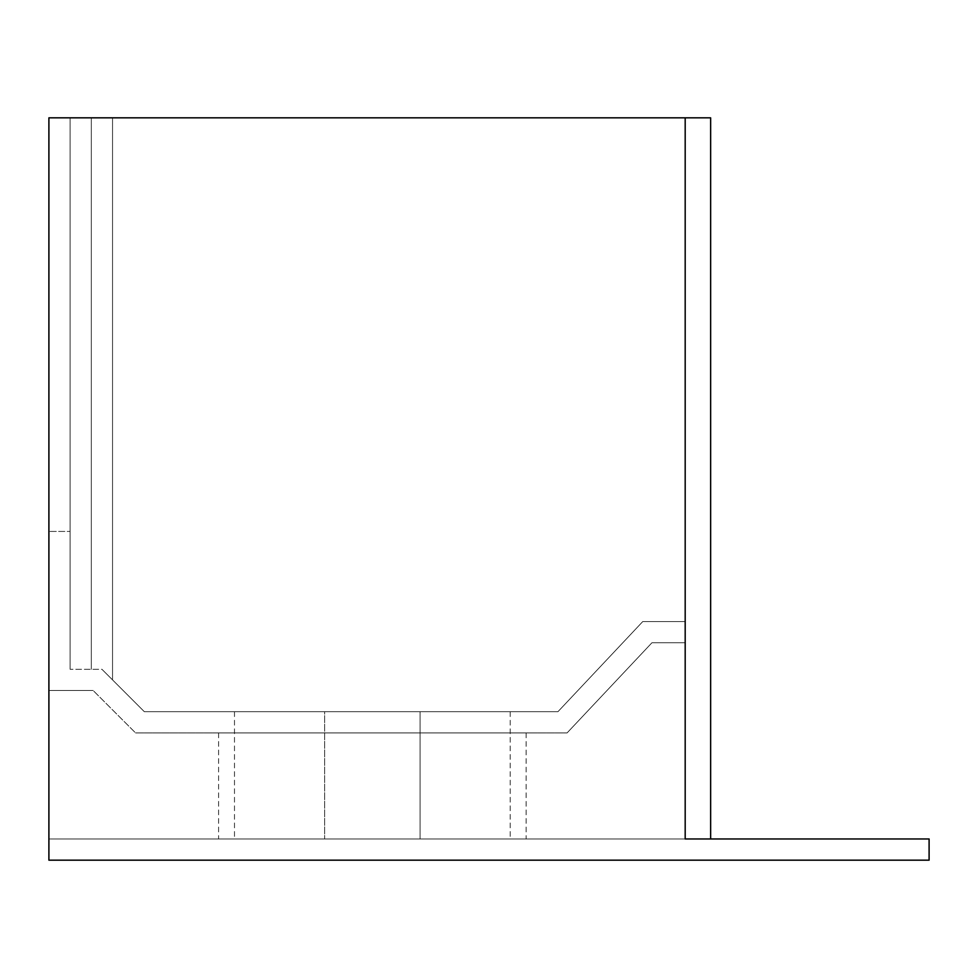 <?xml version="1.0" encoding="UTF-8"?>
<svg xmlns="http://www.w3.org/2000/svg" width="978" height="978" viewBox="0 0 978 978"><rect width="100%" height="100%" fill="white"/><g stroke="black" fill="none" stroke-linecap="round" stroke-linejoin="round"><path stroke-width="0.73" stroke-dasharray="4.89 3.67" d="M685.187 117.837L70.11 117.837L70.11 669.282L70.11 117.837L70.11 669.282L70.11 117.837L91.321 117.837L70.11 117.837L91.321 117.837L70.11 117.837L70.11 669.282L70.11 117.837L710.639 117.837L710.639 838.965L48.9 838.965L710.639 838.965L710.639 117.837L112.531 117.837L112.531 679.881L144.341 711.703L557.937 711.703L642.766 621.556L685.187 621.556L685.187 838.965L48.9 838.965L685.187 838.965L685.187 621.556L685.187 642.766L685.187 621.556L642.766 621.556L685.187 621.556L685.187 117.837L685.187 621.556L642.766 621.556L685.187 621.556L642.766 621.556L557.937 711.703L642.766 621.556L557.937 711.703L642.766 621.556L557.937 711.703L144.341 711.703L557.937 711.703L144.341 711.703L557.937 711.703L144.341 711.703L112.531 679.881L144.341 711.703L112.531 679.881L144.341 711.703L112.531 679.881L112.531 117.837L112.531 679.881L112.531 117.837L112.531 679.881L112.531 117.837L112.531 679.881L112.531 117.837L112.531 679.881L112.531 117.837L112.531 679.881L112.531 117.837L710.639 117.837L710.639 838.965L48.9 838.965L685.187 838.965L685.187 117.837L48.9 117.837L48.9 860.163L929.1 860.163L929.1 838.965L685.187 838.965M91.321 117.837L91.321 669.282L91.321 117.837L91.321 669.282L91.321 117.837L91.321 669.282L91.321 117.837L91.321 669.282L91.321 117.837L91.321 669.282L91.321 117.837L91.321 669.282L91.321 117.837L112.531 117.837L91.321 117.837M324.623 732.913L526.115 732.913L218.583 732.913L420.063 732.913L218.583 732.913L324.623 732.913L324.623 838.965L218.583 838.965L526.115 838.965L420.063 838.965L526.115 838.965L420.063 838.965L526.115 838.965L420.063 838.965L510.21 838.965L420.063 838.965L510.21 838.965L420.063 838.965L510.21 838.965L420.063 838.965L420.063 732.913L420.063 838.965L420.063 732.913L420.063 838.965L420.063 732.913L420.063 838.965L218.583 838.965L420.063 838.965L218.583 838.965L420.063 838.965L234.488 838.965L420.063 838.965L234.488 838.965L420.063 838.965L234.488 838.965L324.623 838.965L324.623 732.913M135.563 732.913L567.093 732.913L651.935 642.766L685.187 642.766L651.935 642.766L685.187 642.766L651.935 642.766L685.187 642.766L651.935 642.766L567.093 732.913L651.935 642.766L567.093 732.913L651.935 642.766L567.093 732.913L135.563 732.913L567.093 732.913L135.563 732.913L567.093 732.913L135.563 732.913L93.142 690.492L135.563 732.913M48.9 690.492L93.142 690.492L48.9 690.492L48.9 838.965L48.9 690.492L93.142 690.492L48.9 690.492L93.142 690.492L48.9 690.492L48.9 838.965L48.9 690.492M324.623 711.703L510.21 711.703L420.063 711.703L510.21 711.703L420.063 711.703L510.21 711.703L420.063 711.703L420.063 838.965L420.063 711.703L420.063 838.965L420.063 711.703L420.063 838.965L420.063 711.703L234.488 711.703L420.063 711.703L234.488 711.703L420.063 711.703L234.488 711.703L324.623 711.703L324.623 838.965L324.623 711.703M101.92 669.282L112.531 679.881L101.92 669.282L112.531 679.881L101.92 669.282L112.531 679.881L101.92 669.282L70.11 669.282L101.92 669.282M70.11 117.837L70.11 531.421L48.9 531.421L70.11 531.421L48.9 531.421L48.9 117.837L48.9 531.421L48.9 117.837L48.9 531.421L48.9 117.837L48.9 531.421L70.11 531.421L48.9 531.421L70.11 531.421L70.11 117.837L48.9 117.837L70.11 117.837L48.9 117.837L70.11 117.837L48.9 117.837L70.11 117.837L70.11 531.421L70.11 117.837M218.583 732.913L218.583 838.965M526.115 732.913L526.115 838.965M510.21 711.703L510.21 838.965M234.488 711.703L234.488 838.965"/><path stroke-width="1.47" d="M685.187 117.837L48.9 117.837L48.9 860.163L929.1 860.163L929.1 838.965L685.187 838.965L685.187 117.837L710.639 117.837L710.639 838.965L685.187 838.965"/></g></svg>
